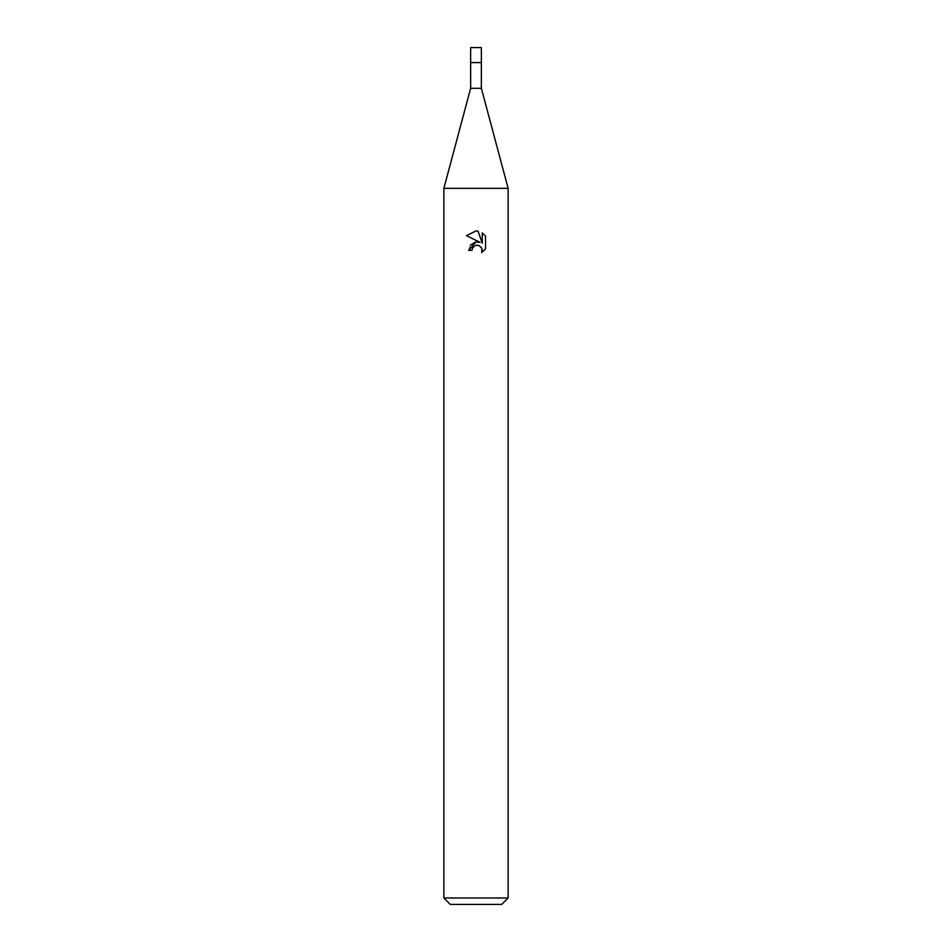 <?xml version="1.0" encoding="UTF-8"?>
<svg xmlns="http://www.w3.org/2000/svg" width="952" height="952" viewBox="0 0 952 952"><rect width="100%" height="100%" fill="white"/><g stroke="black" fill="none" stroke-linecap="round" stroke-linejoin="round"><path stroke-width="0.71" stroke-dasharray="4.76 3.57" d="M481.355 62.618L470.633 62.594L481.379 62.594M481.355 88.298L470.645 88.298M508.13 188.329L443.87 188.329M508.13 897.974L443.87 897.974M501.704 904.4L450.296 904.4M485.544 248.912L485.544 236.239M470.419 245.033L468.61 250.328L471.99 250.328M478.392 241.927L476.036 241.879M466.456 235.656L480.094 242.379M472.525 247.996L475.203 245.533M478.118 245.259L481.355 247.401M482.236 232.895L482.236 243.165L478.071 231.169M481.355 47.6L470.645 47.6"/><path stroke-width="1.43" d="M481.355 88.298L470.645 88.298L470.645 62.618L481.379 62.594L481.355 47.6L470.645 47.6L470.621 62.594L481.367 62.594L481.355 88.298L508.13 188.329L508.13 897.974L443.87 897.974L450.296 904.4L501.704 904.4L508.13 897.974M470.645 88.298L443.87 188.329L508.13 188.329M471.99 250.328L472.525 247.996L471.99 250.328L468.61 250.328L476 241.879L480.094 242.379L466.456 235.656L476 230.943L478.071 231.169L482.236 243.165L482.236 232.895L485.544 236.239L485.544 248.912L481.712 252.589L481.855 248.329L479.082 245.556L476 245.283L477.547 245.176M481.355 247.401L482.248 250.293L481.712 252.589L485.544 248.912M480.094 242.379L478.392 241.927M476.036 241.879L470.419 245.033M475.203 245.533L472.525 247.996M485.544 236.239L482.236 232.895M478.071 231.169L476.214 230.955M476 230.943L466.456 235.656M443.87 188.329L443.87 897.974"/></g></svg>
